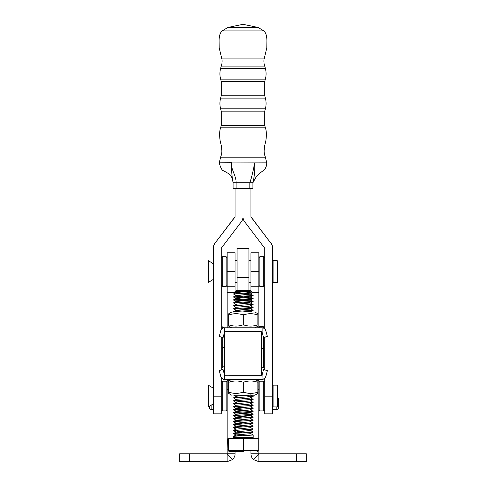 <?xml version="1.0" encoding="UTF-8"?>
<svg xmlns="http://www.w3.org/2000/svg" width="486" height="486" viewBox="0 0 486 486"><rect width="100%" height="100%" fill="white"/><g stroke="black" fill="none" stroke-linecap="round" stroke-linejoin="round"><path stroke-width="0.73" d="M258.831 411.113L258.831 422.984M258.831 379.451L258.831 409.905L259.822 410.895L263.783 410.895L263.783 381.206L264.773 382.196M227.169 422.984L227.169 411.113M227.825 449.113L227.169 449.113L227.169 389.736L228.73 389.736M179.662 453.784L179.662 461.7L179.662 453.784L227.162 453.778L232.563 459.568L227.144 461.7L227.144 453.784M179.662 461.7L227.144 461.7M232.563 459.568C234.349 457.636 235.188 455.698 235.084 453.766L227.162 453.778L227.169 449.113M227.169 382.196L226.178 381.206L226.178 410.895L227.169 409.905L227.169 379.451M235.084 453.766L235.084 451.445M257.866 389.736L258.831 389.736L258.771 449.113M258.831 449.113L258.856 453.784L306.338 453.784L306.338 461.7L306.338 453.784M258.856 453.784L258.856 461.7L306.338 461.7M258.838 453.778L253.437 459.568C251.948 458.316 251.104 456.378 250.916 453.766L258.831 453.766M258.856 461.7L253.437 459.568M250.916 451.445L250.916 453.766M261.407 375.198L224.593 375.198L224.593 331.659L256.013 331.586L261.407 331.659L261.407 375.289M224.593 375.198L261.997 375.295L262.136 374.773L261.997 379.432L255.107 379.469M253.492 375.259L232.508 375.259M258.831 271.328L258.831 286.23L250.916 286.23L250.916 252.763L258.831 252.763L258.831 271.328L250.916 271.328M235.084 271.328L235.084 286.23L227.169 286.23L227.169 252.763L235.084 252.763L235.084 271.328L227.169 271.328M252.41 292.991A7.916 0.334 0 0 0 258.831 292.663L258.831 286.23M227.169 327.783L227.169 286.23M237.065 292.669L235.084 292.669L235.084 291.952M235.084 291.57L235.084 286.23M250.916 286.23L250.916 291.187M235.084 292.669L227.169 292.651A7.916 0.334 0 0 0 235.084 292.997L237.065 292.997L237.065 292.11M237.065 290.27L237.065 248.382L248.935 248.382L248.935 290.264M252.586 292.651L258.831 292.651L258.831 327.777L259.226 326.768L259.226 327.783M237.065 277.239L248.935 277.239M262.136 327.801A3.961 3.961 180 0 1 265.824 330.729L267.361 336.464L263.534 337.491L262.136 332.278L262.136 327.801L224.453 327.801L224.453 332.278L223.056 337.673L224.593 331.938M224.593 331.756L224.453 332.278M262.136 332.278L263.534 337.673L267.361 336.464M223.056 337.491L219.235 336.464L220.772 330.729A3.961 3.961 180 0 1 224.453 327.801M219.235 336.464L223.056 337.673M261.407 331.938L261.997 331.938M261.997 331.756L261.407 331.75M231.482 327.764L228.73 326.173L228.73 325M243.298 314.715L242.763 314.807C238.28 313.33 233.778 313.349 229.258 314.849L228.73 314.764L228.73 325.11L229.258 324.994C233.742 326.464 238.243 326.452 242.763 324.952L243.826 324.952C248.31 326.452 252.817 326.464 257.337 324.994L257.866 325.11L257.866 314.764L257.337 314.849C252.848 313.349 248.346 313.33 243.826 314.807L243.298 314.715L243.298 325.067M228.73 314.855L228.73 313.768L231.694 312.055L243.298 311.988L254.895 312.055L257.866 313.768L257.866 314.855M224.453 379.25A3.961 3.961 180 0 1 220.772 376.316L219.235 370.581L223.056 369.56L224.453 374.773L224.453 379.25L261.997 379.25M224.453 374.773L224.593 375.295M219.235 370.581L220.772 376.498A3.961 3.961 0 0 0 224.453 379.432L231.482 379.469M261.997 379.432L262.136 379.432A3.961 3.961 0 0 0 265.824 376.498L267.361 370.763L265.824 376.316A3.961 3.961 180 0 1 262.136 379.25M262.136 374.773L263.534 369.56L267.361 370.581M233.79 395.191L254.792 395.179M233.827 395.215L254.804 395.185M231.694 395.179L228.73 393.46L228.73 392.287M254.895 395.179L257.866 393.46L257.866 392.287M243.298 392.324L243.826 392.238C248.31 393.739 252.817 393.757 257.337 392.281L257.866 392.372L257.866 382.02L257.337 382.136C252.848 380.635 248.346 380.623 243.826 382.093L242.763 382.093C238.28 380.623 233.778 380.635 229.258 382.136L228.73 382.02L228.73 392.372L229.258 392.281C233.742 393.757 238.243 393.739 242.763 392.238L243.298 392.324L243.298 381.978M228.73 382.142L228.73 381.054L231.694 379.341L243.298 379.28L254.895 379.341L257.866 381.054L257.866 382.142M220.529 157.835C221.185 154.275 222.558 154.493 221.403 145.964L264.597 145.964C263.442 154.493 264.815 154.275 265.471 157.835L220.529 157.835L219.192 162.834C220.523 167.324 221.744 169.869 222.861 170.465C226.294 172.153 228.876 173.745 230.607 175.221C231.992 176.618 233.165 182.924 233.067 182.481L233.104 182.724C231.871 176.163 231.318 169.571 231.451 162.962C215.341 162.877 215.334 162.792 231.439 162.707M264.597 145.964L265.751 141.28C266.692 135.637 266.571 131.141 265.38 127.794L220.62 127.794L221.239 125.473L221.239 111.142L220.62 108.815L265.38 108.815C266.31 105.249 266.31 101.677 265.38 98.111L220.62 98.111C219.69 101.677 219.69 105.249 220.62 108.815M221.239 111.142L264.761 111.142L264.761 125.473L221.239 125.473M221.239 95.785L221.239 81.454L264.761 81.454L264.761 95.785L221.239 95.785L220.62 98.111M221.239 66.102C221.968 64.735 222.369 60.847 221.859 58.934L264.141 58.934C263.631 60.847 264.032 64.735 264.761 66.102L221.239 66.102L220.62 68.423C219.69 71.995 219.69 75.561 220.62 79.133L265.38 79.133C266.31 75.561 266.31 71.995 265.38 68.423L220.62 68.423M263.868 30.94L222.132 30.94L227.788 27.495L258.212 27.495L263.868 30.94C265.86 32.726 266.869 35.958 266.893 40.636L266.802 47.835L264.141 58.934M265.471 157.835L266.808 162.834L231.451 162.962C231.105 170.088 236.305 175.646 236.099 182.754L233.104 182.736L233.104 188.453M266.808 162.834L266.614 164.547C265.253 171.345 263.187 169.353 256.438 176.436L252.896 182.736L249.847 182.754C251.979 176.26 253.546 169.663 254.549 162.962C255.083 169.517 254.53 176.108 252.896 182.736L252.896 188.671L249.847 188.696L233.104 188.671L233.104 182.736M252.902 182.712L252.896 188.453M249.847 188.696L249.847 182.754L236.099 182.754L236.099 188.696M266.614 164.547L266.061 167.002L266.614 164.547M277.634 403.119L278.624 403.149L278.624 398.362M209.357 408.732L209.357 406.32M209.357 408.744L211.137 409.485L211.137 405.215M278.624 403.149L278.624 408.744L276.844 409.485L276.844 406.934M211.902 404.741L213.311 404.741M212.382 404.443L213.311 404.443M277.634 404.443L278.624 404.443M278.624 403.204L277.634 403.204M277.634 404.674L278.624 404.595M250.837 290.901C251.778 291.175 234.732 291.485 234.817 291.837L236.372 290.282L250.223 290.282L250.837 290.938L249.731 291.254L236.032 292.457L249.543 293.769L253.163 295.458L233.45 296.922L242.38 297.73M251.438 291.503L252.732 292.791L243.589 293.198C249.032 292.675 251.645 292.11 251.438 291.503L250.162 291.029M234.805 291.849L236.032 292.59M254.075 438.706L253.194 437.728L233.401 437.728L233.444 436.452L234.853 436.215L253.194 435.019L250.576 433.488M243.644 451.306L229.641 451.385L243.644 451.306M228.268 450.267L228.268 438.664L227.825 438.761L228.031 450.953L228.268 450.267L258.771 450.273L258.546 450.953L256.948 451.385M252.732 292.791L249.731 294.224L236.032 295.427L249.543 296.739L253.163 298.428L233.45 299.892L242.38 300.7M243.589 293.198L233.45 293.957L236.032 295.561M233.45 297.031L236.864 298.714L249.543 299.704L253.163 301.393L233.45 302.863L236.032 304.467M233.45 299.996L236.864 301.685L249.543 302.675L253.163 304.364L233.45 305.828L236.032 307.431M250.576 305.834L253.163 307.401L233.45 308.798L236.864 310.59L250.576 311.769M242.374 308.094L250.576 308.804L253.163 310.366L234.853 311.532L233.45 311.769L233.699 312.018M242.38 395.695L253.163 396.461L233.45 397.858L236.032 399.462M242.38 398.666L253.163 399.358L233.45 400.829L242.38 401.636M250.576 400.829L253.163 402.396L233.45 403.793L236.032 405.397M242.38 404.601L253.163 405.3L233.45 406.764L242.38 407.572M250.576 406.77L253.163 408.331L233.45 409.728L242.38 410.542M250.576 409.734L253.163 411.302L233.45 412.699L242.38 413.507M233.45 409.838L236.864 411.521L250.576 412.705L253.163 414.206L233.45 415.67L236.032 417.274L242.374 417.93M242.374 414.965L250.576 415.676L253.163 417.237L233.45 418.634L236.032 420.238L249.731 418.908L253.163 417.237M250.576 418.64L253.163 420.208L233.45 421.708L236.032 423.209L249.731 421.872L253.163 420.208M250.576 421.611L253.163 423.178L233.45 424.679L236.032 426.179L249.731 424.843L253.163 423.178M250.576 424.582L253.163 426.143L233.45 427.65L236.032 429.144L249.731 427.814L253.163 426.143M250.576 427.546L253.163 429.114L233.45 430.511L242.38 431.319M233.45 433.482L237.053 431.768L250.576 430.517L253.163 432.084L233.45 433.482L236.032 435.085L242.386 435.742M233.444 436.452L236.032 434.952L249.731 433.749L253.163 432.084M242.374 432.777L236.032 432.115L233.45 430.614M242.374 426.836L236.032 426.179M242.374 423.871L236.032 423.209M242.374 420.9L236.032 420.238M233.45 418.634L237.053 416.927L250.582 415.767L253.163 414.272M233.45 412.802L236.032 414.303L249.731 412.966L253.163 411.302M236.032 411.332L249.731 410.002L253.163 408.331M242.374 409.024L236.032 408.368L233.45 406.867M233.45 409.728L237.053 408.021L250.582 406.861L253.163 405.367M233.45 406.764L236.032 405.263L249.731 404.06L253.163 402.396M233.45 403.793L237.053 402.08L250.582 400.926L253.163 399.425M233.45 400.829L236.032 399.328L249.731 398.125L253.163 396.461M233.45 397.858L237.053 396.145L249.95 395.13M238.122 375.247L239.306 375.143M249.998 312L253.163 310.366M233.45 311.769L236.032 310.268L249.731 309.066L253.163 307.401M233.45 308.798L236.032 307.298L249.731 306.095L253.163 304.43M233.45 305.828L237.053 304.115L250.582 302.96L253.163 301.46M233.45 302.863L236.032 301.363L249.731 300.16L253.163 298.495M236.032 298.526L249.731 297.189L253.163 295.524M228.268 438.664L258.771 438.67L258.771 450.273M243.741 438.615L243.741 450.224M263.388 328.044L263.388 326.768L263.783 328.22M263.783 337.606L263.783 367.288L263.388 367.683L263.388 337.108M223.955 327.85L222.217 326.768L222.217 328.591M222.217 337.448L222.217 367.683L224.593 366.213M227.169 285.416L226.178 286.406L226.178 256.723L222.217 256.723L222.217 286.406L221.227 285.416M221.227 409.905L222.217 410.895L222.217 381.206L226.178 381.206M259.822 256.723L259.822 286.406L263.783 286.406L263.783 256.723L259.822 256.723L258.831 257.708M258.831 382.196L259.822 381.206L259.822 410.895M250.916 216.701L271.079 243.498A7.916 7.916 180 0 1 272.689 248.279L272.689 413.859L264.773 413.859L264.773 378.302M272.689 248.279L272.689 248.06A7.916 7.916 180 0 0 271.079 243.273M214.921 243.498A7.916 7.916 -0 0 0 213.311 248.279L213.311 248.06A7.916 7.916 -0 0 1 214.921 243.273L235.084 216.92L235.084 188.69M235.084 216.701L214.921 243.273M213.311 248.279L213.311 413.859L221.227 413.859L221.227 396.157L213.311 396.157M264.773 328.925L264.773 248.279L244.61 221.707A7.916 7.916 180 0 1 243 216.92A7.916 7.916 -0 0 1 241.39 221.707L221.227 248.279L221.227 329.672M221.227 337.181L221.227 370.046M221.227 377.561L221.227 396.157M264.773 337.339L264.773 369.889M250.916 188.69L250.916 216.92L271.079 243.498M272.689 385.562L273.083 385.161L273.083 406.934L277.239 406.934L277.239 385.161L277.634 385.562L277.634 406.539L277.239 406.934M213.311 388.229L208.366 385.161L208.366 406.934L213.311 403.866M272.689 261.073L273.083 260.678L273.083 282.451L277.239 282.451L277.239 260.678L277.634 261.073L277.634 282.056L277.239 282.451M213.311 263.746L208.366 260.678L208.366 282.451L213.311 279.383M257.866 386.005L258.831 386.005M235.103 435.492L235.103 434.545M235.103 432.522L235.103 431.574M235.103 429.551L235.103 428.609M235.103 426.587L235.103 425.639M235.103 423.616L235.103 422.668M235.103 420.645L235.103 419.704M235.103 417.681L235.103 416.733M235.103 414.71L235.103 413.762M235.103 411.739L235.103 410.798M235.103 408.775L235.103 407.827M235.103 405.804L235.103 404.856M235.103 402.833L235.103 401.892M235.103 399.869L235.103 398.921M235.103 396.898L235.103 395.95M189.558 461.7L189.558 453.784M228.73 386.005L227.169 386.005M229.325 380.714L227.169 380.714M296.442 461.7L296.442 453.784M257.27 380.714L258.831 380.714M258.831 292.414L252.356 292.414M235.084 292.414L227.169 292.414M235.084 292.997L235.084 295.974M235.084 297.28L235.084 298.945M235.084 300.943L235.084 301.915M235.084 303.914L235.084 304.88M235.084 306.885L235.084 307.851M235.084 309.849L235.084 310.821M272.689 396.157L264.773 396.157M255.107 327.764L257.866 326.173M221.239 81.454L220.62 79.133M258.212 27.495L243 24.3L227.788 27.495M221.859 58.934L219.198 47.835L219.107 40.636C219.131 35.958 220.14 32.726 222.132 30.94M264.761 66.102L265.38 68.423M264.761 81.454L265.38 79.133M264.761 95.785L265.38 98.111M264.761 111.142L265.38 108.815M264.761 125.473L265.38 127.794M221.403 145.964L220.249 141.28C219.308 135.637 219.429 131.141 220.62 127.794M278.624 398.35L277.634 397.937M211.137 409.485L213.311 409.485M272.689 409.485L276.844 409.485M229.641 451.385L228.031 450.953M233.45 394.997L236.032 396.491M233.45 400.932L236.032 402.432M253.163 429.114L250.582 430.614M233.45 293.957L236.032 292.457M233.45 296.922L236.032 295.427M233.45 299.892L236.032 298.392M250.983 312.006L250.661 311.818M253.163 396.394L250.576 394.893M253.163 399.358L250.576 397.864M253.163 405.3L250.576 403.799M233.45 412.699L236.032 411.199M233.45 415.67L236.032 414.169M233.45 421.605L236.032 420.104M233.45 424.576L236.032 423.075M233.45 427.54L236.032 426.046M233.45 430.511L236.032 429.01M251.317 291.424L250.576 290.993M253.194 435.019L253.194 437.728M233.401 437.728L232.515 438.706M259.226 326.768L263.388 326.768M261.407 348.541L263.388 348.541L263.783 348.146M224.593 347.071L222.217 348.541M261.407 367.683L263.388 367.683M227.169 257.708L226.178 256.723M221.227 257.708L222.217 256.723M237.065 260.678L235.084 260.678M237.065 282.451L235.084 282.451M226.178 286.406L222.217 286.406M221.227 382.196L222.217 381.206M226.178 410.895L222.217 410.895M264.773 257.708L263.783 256.723M248.935 260.678L250.916 260.678M248.935 282.451L250.916 282.451M264.773 285.416L263.783 286.406M258.831 285.416L259.822 286.406M264.773 409.905L263.783 410.895M259.822 381.206L263.783 381.206M273.083 385.161L277.239 385.161M272.689 406.539L273.083 406.934M273.083 260.678L277.239 260.678M272.689 282.056L273.083 282.451"/></g></svg>
